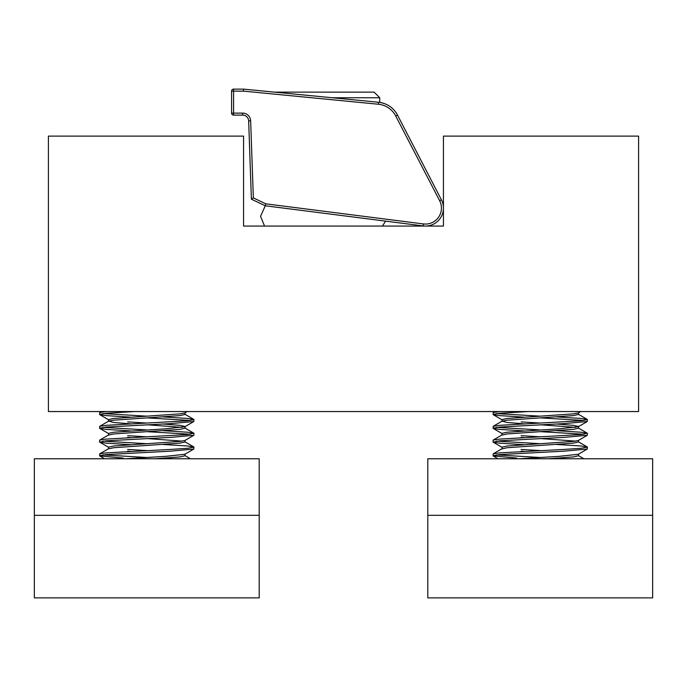 <?xml version="1.0" encoding="UTF-8"?>
<svg xmlns="http://www.w3.org/2000/svg" width="687" height="687" viewBox="0 0 687 687"><rect width="100%" height="100%" fill="white"/><g stroke="black" fill="none" stroke-linecap="round" stroke-linejoin="round"><path stroke-width="1.03" d="M638.584 136.12L443.433 136.12L443.433 226.066L243.567 226.066L243.567 136.12L48.416 136.12L48.416 411.547L638.584 411.547L638.584 136.12M259.205 515.319L259.205 458.761L34.35 458.761L34.35 597.87L259.205 597.87L259.205 515.319L34.35 515.319M652.65 515.319L652.65 458.761L427.795 458.761L427.795 597.87L652.65 597.87L652.65 515.319L427.795 515.319M548.235 458.761L573.362 456.907L578.488 455.756L578.488 454.15M519.209 458.761L559.355 456.331L578.291 454.27L587.273 449.066L587.273 446.954L581.108 446L556.599 444.472M523.846 444.669L499.337 443.132L493.172 442.179L499.337 440.839L563.829 437.396L587.273 435.292L578.291 440.504L573.362 441.415L507.083 446L501.957 447.151L501.957 448.869L507.083 447.726L573.362 443.132L578.488 441.99L578.488 440.384M501.957 435.103L507.083 433.952L573.362 429.366L578.488 428.216L578.488 426.61M501.957 434.983L501.957 433.377L507.083 432.235L559.355 428.791L578.291 426.73L587.273 421.526L587.273 419.413L581.108 418.46L556.599 416.923M523.846 423.81L507.083 422.479L502.154 421.097L507.083 420.186L573.362 415.592L578.488 414.441L578.488 412.844M501.957 421.329L501.957 419.611L507.083 418.46L573.362 413.875L578.291 412.956L580.73 411.547M523.846 451.35L521.089 451.17M540.222 450.595L521.089 449.444M575.697 441.123L540.222 438.546M523.846 437.585L521.089 437.396M540.222 436.82L521.089 435.678M575.697 427.357L540.222 424.772M578.488 426.49L573.362 425.347L556.599 424.008M540.222 423.055L521.089 421.904M540.222 416.167L496.452 413.583M523.846 417.129L499.337 415.592L493.172 414.639L493.172 412.535L499.715 411.547M493.008 414.441L499.337 413.299L528.243 411.547M540.222 429.933L496.452 427.357M523.846 430.895L499.337 429.366L493.172 428.405L493.172 426.301L499.337 425.347L581.108 420.753L587.437 419.611M493.008 428.216L499.337 427.065L563.829 423.621L587.273 421.526M540.222 443.708L496.452 441.123M493.008 441.99L493.172 440.075L499.337 439.113L581.108 434.528L587.273 433.188L581.108 432.235L556.599 430.697M540.222 457.482L496.452 454.897M516.615 458.049L493.172 455.945L493.172 453.841L499.337 452.888L563.829 449.444L581.108 448.293L587.437 447.151M493.008 455.756L499.337 454.605L563.829 451.17L587.273 449.066M583.993 420.47L540.222 417.885M587.273 435.292L587.437 433.377M583.993 434.244L540.222 431.659M566.14 458.761L556.599 458.238M154.79 458.761L179.917 456.907L185.043 455.756L185.043 454.15M125.764 458.761L165.91 456.331L184.846 454.27L193.828 449.066L193.828 446.954L187.663 446L163.154 444.472M130.401 444.669L105.892 443.132L99.727 442.179L105.892 440.839L170.385 437.396L193.828 435.292L184.846 440.504L179.917 441.415L113.638 446L108.512 447.151L108.512 448.869L113.638 447.726L179.917 443.132L185.043 441.99L185.043 440.384M108.512 435.103L113.638 433.952L179.917 429.366L185.043 428.216L185.043 426.61M108.512 434.983L108.512 433.377L113.638 432.235L165.91 428.791L184.846 426.73L193.828 421.526L193.828 419.413L187.663 418.46L163.154 416.923M130.401 423.81L113.638 422.479L108.709 421.097L113.638 420.186L179.917 415.592L185.043 414.441L185.043 412.844M108.512 421.329L108.512 419.611L113.638 418.46L179.917 413.875L184.846 412.956L187.285 411.547M130.401 451.35L127.645 451.17M146.778 450.595L127.645 449.444M182.253 441.123L146.778 438.546M130.401 437.585L127.645 437.396M146.778 436.82L127.645 435.678M182.253 427.357L146.778 424.772M185.043 426.49L179.917 425.347L163.154 424.008M146.778 423.055L127.645 421.904M146.778 416.167L103.007 413.583M130.401 417.129L105.892 415.592L99.727 414.639L99.727 412.535L106.27 411.547M99.563 414.441L105.892 413.299L134.798 411.547M146.778 429.933L103.007 427.357M130.401 430.895L105.892 429.366L99.727 428.405L99.727 426.301L105.892 425.347L187.663 420.753L193.992 419.611M99.563 428.216L105.892 427.065L170.385 423.621L193.828 421.526M146.778 443.708L103.007 441.123M99.563 441.99L99.727 440.075L105.892 439.113L187.663 434.528L193.828 433.188L187.663 432.235L163.154 430.697M146.778 457.482L103.007 454.897M123.171 458.049L99.727 455.945L99.727 453.841L105.892 452.888L170.385 449.444L187.663 448.293L193.992 447.151M99.563 455.756L105.892 454.605L170.385 451.17L193.828 449.066M190.548 420.47L146.778 417.885M193.828 435.292L193.992 433.377M190.548 434.244L146.778 431.659M172.695 458.761L163.154 458.238M274.422 92.127L374.106 92.127L379.731 97.752L332.268 97.752M443.433 208.075A17.991 17.991 0 0 1 423.175 225.92L265.234 205.774L251.39 199.178L248.66 120.903A5.994 5.994 0 0 0 242.666 115.115L233.571 115.115A2.001 2.001 0 0 1 231.571 113.115L231.571 91.131A2.001 2.001 0 0 1 233.571 89.13L243.567 89.13L378.528 102.251A23.985 23.985 0 0 1 397.507 115.081L441.415 199.797A17.991 17.991 0 0 1 443.433 208.075A17.991 17.991 0 0 0 441.415 199.797L439.646 200.716L395.729 116A21.984 21.984 0 0 0 378.339 104.235L243.464 91.131L243.567 89.13M397.507 115.081C393.445 107.627 387.125 103.351 378.528 102.251A23.985 23.985 0 0 1 397.507 115.081L395.729 116M265.234 205.774L265.8 203.833L423.424 223.936A15.99 15.99 0 0 0 439.646 200.716L408.207 140.071M251.39 199.178L253.348 197.899L265.8 203.833M423.424 223.936L423.175 225.92M243.464 91.131L233.571 91.131L233.571 113.115L242.666 113.115L242.666 115.115A5.994 5.994 0 0 1 248.66 120.903L250.652 120.835A7.995 7.995 0 0 0 242.666 113.115A7.995 7.995 0 0 1 250.652 120.835L253.348 197.899M378.339 104.235L378.528 102.251M233.571 115.115L233.571 113.115L231.571 113.115M231.571 91.131L233.571 91.131L233.571 89.13M578.488 455.636L583.873 458.761M502.154 448.637L493.172 453.841M578.291 441.75L587.273 446.954M502.154 434.862L493.172 440.075M578.291 427.975L587.273 433.188M502.154 421.097L493.172 426.301M578.291 414.209L587.273 419.413M494.88 411.547L493.172 412.535M493.172 455.945L498.023 458.761M493.172 442.179L502.154 447.383M493.172 428.405L502.154 433.617M493.172 414.639L502.154 419.843M185.043 455.636L190.428 458.761M108.709 448.637L99.727 453.841M184.846 441.75L193.828 446.954M108.709 434.862L99.727 440.075M184.846 427.975L193.828 433.188M108.709 421.097L99.727 426.301M184.846 414.209L193.828 419.413M101.436 411.547L99.727 412.535M99.727 455.945L104.579 458.761M99.727 442.179L108.709 447.383M99.727 428.405L108.709 433.617M99.727 414.639L108.709 419.843M385.605 221.128L382.479 226.066M265.294 205.782L260.553 216.276L264.547 226.066M379.731 97.752L379.731 102.397"/></g></svg>
